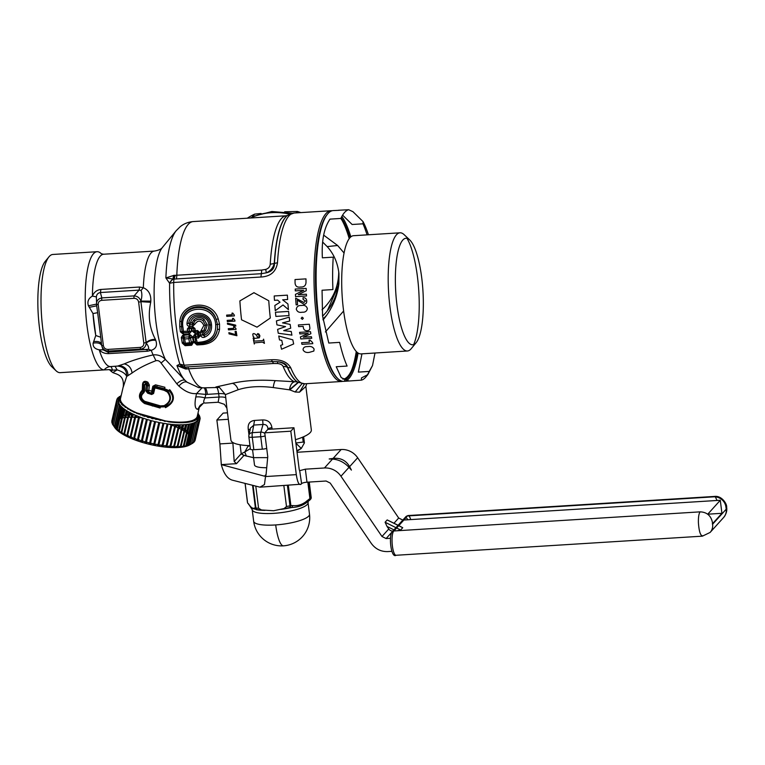<?xml version="1.0" encoding="UTF-8"?>
<svg xmlns="http://www.w3.org/2000/svg" width="765" height="765" viewBox="0 0 765 765"><rect width="100%" height="100%" fill="white"/><g stroke="black" fill="none" stroke-linecap="round" stroke-linejoin="round"><path stroke-width="1.15" d="M111.145 371.283L109.405 369.629L112.465 370.164L111.145 371.283L112.809 372.584L117.122 369.868L112.465 370.164A9.008 2.295 -93.6 0 0 110.418 366.588A56.285 14.353 -93.6 0 1 106.918 364.972A56.285 14.353 -93.6 0 1 99.211 349.806C94.803 348.974 92.785 346.746 93.139 343.122L95.768 335.51L92.995 313.564L88.424 305.799C87.086 301.649 88.415 298.407 92.422 296.084C93.971 292.201 96.763 289.992 100.808 289.457L139.498 287.038L143.332 287.736C148.582 289.973 151.078 294.439 150.82 301.142L150.724 302.299C147.817 315.591 149.385 327.946 155.41 339.383L155.773 340.358C157.523 345.455 156.012 348.773 151.24 350.313L147.597 351.202L108.907 353.612C104.815 353.707 101.582 352.445 99.211 349.806L103.046 349.844L101.649 345.388C100.454 343.189 97.624 342.433 93.139 343.122M109.405 369.629L104.174 369.906A9.008 8.702 90.3 0 1 110.418 366.588L117.561 366.081L124.246 363.891C131.628 360.669 141.257 357.666 153.124 354.903L155.936 360.697C145.924 364.532 137.977 368.634 132.077 373.004L126.694 376.447C125.67 373.817 122.477 371.627 117.122 369.868L115.085 366.292M56.103 370.815A59.211 15.099 -93.6 0 1 41.453 314.511A59.211 15.099 -93.6 0 1 48.989 256.81L45.212 261.401A54.707 13.952 86.4 0 0 38.25 314.702A54.707 13.952 86.4 0 0 51.791 366.731L56.103 370.815A59.211 15.099 -93.6 0 0 56.266 370.968A59.211 15.099 -93.6 0 0 60.206 372.66L104.174 369.906A59.211 15.099 -93.6 0 1 100.502 368.214A59.211 15.099 -93.6 0 1 85.336 304.193A59.211 15.099 -93.6 0 1 97.059 251.714A59.211 15.099 -93.6 0 1 100.999 253.406A59.211 15.099 -93.6 0 1 101.363 253.751M100.808 289.457A6.751 1.721 86.4 0 1 100.358 292.536C97.949 292.966 96.62 294.429 96.361 296.916L96.696 305.847L89.256 307.329M88.424 305.799L96.438 304.126L97.643 312.675L92.995 313.564A56.285 14.353 -93.6 0 0 95.768 335.51L100.751 337.26L101.506 343.896C100.464 341.878 97.824 341.114 93.588 341.601M96.361 296.916L92.422 296.084A56.285 14.353 -93.6 0 1 103.658 254.229L101.382 253.779M150.82 301.142L140.865 301.056L140.913 301.678L138.628 302.146C138.092 299.651 136.562 298.369 134.028 298.321A2.247 0.574 86.4 0 1 134.114 295.892L139.058 290.117L100.358 292.536L101.869 297.91A2.247 0.574 86.4 0 0 101.783 300.329C99.297 300.693 98.102 302.146 98.216 304.661L96.514 304.413C96.409 300.827 98.188 298.656 101.869 297.91L134.114 295.892C137.461 296.122 139.708 297.834 140.865 301.056C142.099 297.021 142.166 293.473 141.066 290.413L139.058 290.117A6.751 1.721 86.4 0 0 139.498 287.038M141.066 290.413L143.332 287.736A56.285 14.353 -93.6 0 1 154.444 251.063L103.658 254.229M154.444 251.063C158.69 250.308 161.348 249.103 162.41 247.458A61.554 15.692 -93.6 0 0 154.195 298.799A61.554 15.692 -93.6 0 0 165.345 359.397L185.12 380.454C183.284 379.364 180.502 380.463 176.792 383.772L161.061 363.031L165.345 359.397C161.922 355.945 157.848 354.444 153.124 354.903A56.285 14.353 -93.6 0 1 151.24 350.313L148.506 349.261L107.894 352.139L108.907 353.612M148.506 349.261C149.012 347.654 148.238 345.627 146.191 343.179C145.876 346.622 144.088 348.582 140.827 349.06L108.582 351.068L107.894 352.139L103.046 349.844M98.216 304.661L103.38 345.589A2.247 0.526 172.8 0 1 101.688 345.331C102.5 349.041 104.795 350.953 108.582 351.068L107.98 349.414L140.225 347.396A2.247 0.574 -93.6 0 0 140.827 349.06L146.584 349.729A6.751 1.721 -93.6 0 1 147.597 351.202M117.561 366.081C123.72 366.665 126.761 370.117 126.694 376.447L123.28 386.927M155.773 340.358C152.111 339.861 148.917 340.808 146.191 343.179L140.913 301.678L150.724 302.299M140.225 347.396C142.711 347.033 143.897 345.589 143.791 343.064L146.086 342.596C148.802 340.329 151.91 339.258 155.41 339.383M161.061 363.031C159.713 361.051 158.001 360.277 155.936 360.697M287.573 215.395A84.504 21.544 86.4 0 0 287.458 215.472A84.504 21.544 86.4 0 0 274.272 263.351A9.008 3.768 3.4 0 1 270.236 264.126C269.988 266.794 268.477 268.553 265.704 269.404L266.363 272.818L261.295 273.698L174.057 279.072L173.33 279.082L174.152 275.304L175.281 275.333L174.057 279.072A6.751 1.721 -93.6 0 0 173.703 282.467L169.61 283.27A6.751 5.489 -39.8 0 1 173.33 279.082L165.881 277.925L174.152 275.304M270.236 264.126A83.299 21.238 86.4 0 1 286.406 215.759L287.678 215.319A84.647 21.583 86.4 0 0 274.463 263.456C274.472 268.496 271.766 271.613 266.363 272.818C270.552 270.867 273.191 267.712 274.272 263.351L274.463 263.456A6.751 2.811 3.4 0 1 277.485 262.873C276.022 271.766 270.514 276.481 260.961 277.016L261.735 270.074L265.704 269.404M216.352 387.052A9.008 2.295 86.4 0 1 218.647 393.65C222.433 393.459 224.69 393.784 225.417 394.616L219.45 387.434L203.605 387.845A83.299 21.238 -93.6 0 1 198.068 385.474A83.299 21.238 -93.6 0 1 188.601 368.797L187.1 368.95L185.178 367.066A6.751 1.721 -93.6 0 1 184.155 365.201L271.412 359.76C280.965 359.263 287.411 361.941 290.738 367.802A85.546 21.812 86.4 0 0 299.067 381.353A85.546 21.812 86.4 0 0 304.757 383.791L298.101 382.309L289.533 389.71C290.145 385.168 291.867 382.519 294.697 381.764L275.343 380.645C274.406 381.668 273.717 383.973 273.268 387.559C259.737 385.828 248.032 386.555 238.144 389.748L225.417 394.616L226.918 408.328M342.787 381.314A85.546 21.812 -93.6 0 1 341.735 381.486A85.546 21.812 -93.6 0 1 336.045 379.038A85.546 21.812 -93.6 0 1 314.138 286.54A85.546 21.812 -93.6 0 1 331.082 210.719A85.546 21.812 -93.6 0 1 332.144 210.748M298.101 382.309A84.647 21.583 86.4 0 1 295.816 380.674A84.647 21.583 86.4 0 1 287.573 367.267A6.751 5.25 -22.5 0 0 290.738 367.802M298.379 382.452L289.82 389.882L273.268 387.559M302.022 383.647L295.156 391.996L289.82 389.882M295.156 391.996L299.507 392.187L304.508 383.801M271.412 359.76L272.407 361.606L277.59 361.692C282.113 362.4 285.383 364.264 287.401 367.286A9.008 7.009 -22.6 0 0 283.184 366.569A83.299 21.238 86.4 0 0 291.236 379.65A83.299 21.238 86.4 0 0 294.697 381.764A9.008 8.664 -72.6 0 1 297.719 382.137A9.008 8.664 -72.6 0 0 297.719 382.137L297.862 382.184A84.504 21.544 86.4 0 0 297.987 382.251M297.824 382.165A9.008 9.008 0 0 1 297.853 382.175L297.862 382.184A84.504 21.544 86.4 0 1 295.577 380.549A84.504 21.544 86.4 0 1 287.401 367.286L287.573 367.267C286.54 364.102 283.213 362.247 277.59 361.692L277.599 363.538C280.516 363.844 282.381 364.857 283.184 366.569M277.599 363.538L273.535 363.499L272.407 361.606L184.451 367.095L185.991 369.017L184.451 367.095A6.751 6.397 70.5 0 1 179.823 364.092L184.155 365.201A85.546 21.812 -93.6 0 1 173.703 282.467L260.961 277.016M261.735 270.074L175.281 275.333M340.913 218.35A85.546 21.812 -93.6 0 1 341.611 219.517L342.72 221.458A83.299 21.238 -93.6 0 1 349.576 238.183M342.165 220.521A85.546 21.812 -93.6 0 1 349.223 238.651M356.261 351.508A85.546 21.812 -93.6 0 1 351.518 370.375M356.672 351.929A83.299 21.238 -93.6 0 1 351.957 369.38L351.087 371.436A85.546 21.812 -93.6 0 1 346.201 379.287M325.393 331.962L343.619 311.011M344.078 253.024L337.642 245.498L323.662 235.142M305.847 386.478L299.507 392.187M324.341 318.355L323.069 319.961M215.893 386.985L232.407 383.322C244.81 380.492 259.115 379.603 275.343 380.645M162.41 247.458L176.208 230.686A78.02 19.89 86.4 0 0 166.12 273.105A78.02 19.89 86.4 0 0 165.881 277.925L169.61 283.28A83.567 21.305 -93.6 0 0 179.823 364.092L176.954 365.555A78.02 19.89 86.4 0 0 178.197 368.749A78.02 19.89 86.4 0 0 185.12 380.454L187.052 382.194L198.709 387.616L203.605 387.845M202.008 387.893L196.586 393.564C191.078 394.166 185.159 391.651 178.847 386.029L176.792 383.772M204.666 403.069L204.963 403.05C203.27 402.897 203.28 401.195 205.01 397.924A9.008 2.764 13.1 0 0 195.773 397.092L196.586 393.564L205.833 394.405A9.008 2.161 89.9 0 0 204.064 387.817M187.1 368.95L185.991 369.017M179.67 364.169L184.049 367.104L176.954 365.555L185.503 368.988M289.619 214.19A63.093 59.211 -137.9 0 0 250.423 218.006M322.945 319.053A63.093 59.211 -137.9 0 0 326.636 315.228M250.308 430.007L248.243 429.127C247.688 423.934 249.792 421.037 254.544 420.434L262.663 419.928L263.017 424.489L253.99 425.053L250.413 428.094M254.544 420.434L252.374 432.665L260.855 432.139L263.017 424.489C266.077 424.288 267.712 425.761 267.932 428.907A4.504 1.052 -7.2 0 1 271.929 427.645C271.04 422.481 267.951 419.909 262.663 419.928M306.669 383.676L305.847 386.497L311.336 429.93A40.526 9.457 172.8 0 1 300.941 437.848A40.526 9.457 172.8 0 1 295.453 439.703M249.973 445.641A40.526 9.457 172.8 0 1 230.925 440.095L226.899 408.175M205.068 387.759A9.008 2.295 -93.6 0 1 207.363 394.358L218.647 393.65L219.077 397.045L218.149 402.227L224.365 404.322L226.889 408.175M264.824 433.459A4.504 3.356 15.8 0 0 260.855 432.139A4.504 1.147 86.4 0 0 260.75 436.739L262.319 449.179A4.504 1.052 172.8 0 0 266.698 448.328M250.432 427.989L248.912 435.18A4.504 3.414 -168 0 1 252.374 432.665A4.504 1.147 86.4 0 0 252.268 437.274A4.504 1.052 172.8 0 1 248.845 436.681L250.413 449.112A4.504 1.052 172.8 0 0 253.837 449.705L262.319 449.179M199.569 406.263L197.265 416.303A39.398 12.077 13.1 0 1 162.524 420.454A39.398 12.077 13.1 0 1 121.712 402.772A39.398 12.077 13.1 0 1 120.516 398.46L123.261 386.669C124.217 376.839 119.264 374.821 114.081 373.11L112.809 372.584M203.108 403.375L197.408 409.313C194.999 408.539 194.453 404.465 195.773 397.092M197.408 409.313L203.251 403.337M203.366 403.289C201.214 404.369 199.933 405.393 199.522 406.358L197.896 409.218M199.283 407.238L198.929 408.08M340.798 218.446A83.299 21.238 -93.6 0 1 342.72 221.458M351.957 369.38A83.299 21.238 -93.6 0 1 342.854 379.153M322.581 316.127A60.789 57.04 -137.9 0 0 338.732 271.747A56.285 52.814 -137.9 0 1 322.008 309.777M48.989 256.81A59.211 15.099 -93.6 0 1 52.823 254.468L97.059 251.714M193.459 342.424L191.642 345.273L191.212 342.041L193.296 341.544L193.459 342.424L190.523 343.772L189.529 342.72L184.002 343.38L183.839 342.5L182.108 342.242L182.271 343.122L184.002 343.389L184.786 344.585L191.288 344.174L190.523 343.772M193.296 341.544L192.531 337.25L188.812 338.704L184.633 338.962L185.331 342.988L184.786 344.585A2.706 0.689 86.4 0 1 185.14 345.684L191.642 345.273M185.14 345.684L182.271 343.122M182.108 342.242L181.372 337.948L183.084 338.159L183.887 337.193L183.084 338.14L181.324 337.47L183.017 337.92M185.054 344.107L184.002 343.38M183.447 337.202L182.625 335.376L189.242 334.735L188.812 338.704L189.529 342.72L191.001 342.93L190.361 343.695L185.13 344.021L184.222 343.351M183.782 335.07L184.633 338.962L183.084 338.159L183.839 342.5M189.347 336.849L190.456 337.69L189.825 336.81L183.887 337.174M182.625 335.376L181.324 337.47M189.242 334.735L190.475 334.888L189.825 336.81M190.475 334.888L192.417 336.782L190.475 337.461M192.417 336.782L190.447 337.681L191.212 342.041M219.526 329.409L217.423 329.313C215.73 337.461 210.614 342.012 202.084 342.959L202.371 343.485C211.054 342.404 216.074 337.681 217.423 329.313L217.432 324.427L216.189 319.55C211.274 301.219 183.256 302.969 181.506 321.711L179.823 321.157C182.185 301.19 212.297 299.316 218.178 318.756L219.536 324.083L219.526 329.409C217.796 338.446 212.192 343.504 202.725 344.585L196.959 344.948A2.706 0.689 -93.6 0 0 196.605 343.848L195.821 342.653L194.09 342.385L196.959 344.948M179.823 321.157L179.718 326.569L181.429 326.674L181.506 321.711C183.677 304.059 210.605 302.376 216.189 319.55L218.178 318.756M195.821 342.653L195.658 341.764L193.928 341.506L194.09 342.385M194.903 337.422L195.706 336.447L195.601 334.334L197.274 334.228L198.145 336.284A2.247 0.574 -93.6 0 0 198.25 338.12L193.191 337.212L193.928 341.506M179.718 326.569L180.416 331.742L183.466 331.388L183.218 332.727L182.175 331.886M188.859 332.517L189.271 333.97L191.575 331.149L189.471 331.474L188.859 332.517L183.103 332.88L182.127 331.934L181.429 326.674L182.845 326.76C179.412 304.891 214.563 302.691 215.682 324.704C216.17 334.697 211.532 340.444 201.769 341.955L195.821 342.644L196.873 343.37L196.605 343.848L202.371 343.485L202.725 344.585M195.266 336.466L194.444 334.64L193.143 336.734L194.836 337.183L195.706 336.437L197.15 342.242L196.949 343.284L196.041 342.615M182.845 326.76L183.466 331.388L187.616 331.121L188.592 332.393L183.218 332.727M188.592 332.393L189.376 331.436L187.616 331.121L187.329 329.017L189.395 326.426L192.292 326.244L194.999 328.539L195.285 330.643L192.254 331.111L195.343 333.597L197.16 333.483L199.149 335.414L200.583 335.586L198.25 338.12M194.444 334.64L195.601 334.334M195.706 336.437L198.699 336.17L199.158 335.453L198.728 332.632L197.781 331.962L194.922 332.134L195.343 333.597M197.781 331.962L197.16 333.483L198.623 332.632M194.922 332.134L193.947 331.197L194.922 332.134M198.699 336.17L199.158 335.453M197.533 330.509L200.153 332.775L197.886 331.809A2.247 0.574 -93.6 0 1 197.533 330.509L195.285 330.643L195.018 332.01L193.994 331.149M197.886 331.809L195.037 331.991M200.153 332.775L200.583 335.586M193.574 328.424L194.999 328.539M191.852 328.262L193.564 328.405L193.947 331.159L192.235 331.006L191.852 328.262L187.329 329.017M193.555 328.395L192.292 326.244M194.759 324.35C198.097 319.741 201.128 320.105 203.853 325.45L201.424 329.983L202.304 331.168L201.941 331.943L203.71 332.087L203.959 333.703C207.478 331.886 209.065 328.921 208.74 324.819C208.137 314.778 192.417 312.847 190.59 322.763L189.012 323.442L189.749 324.236L190.59 322.763L192.178 322.658L193.813 319.904L194.807 321.118C197.274 318.948 199.99 318.776 202.926 320.611C200 318.623 197.293 318.785 194.807 321.118L193.402 323.719L194.759 324.35L192.713 326.072L192.684 324.312L193.402 323.719L192.178 322.658L192.684 324.312L189.653 324.494A2.247 0.574 86.4 0 0 189.663 324.379L189.749 324.236M189.012 323.442L187.014 323.289C186.87 325.211 187.769 326.206 189.691 326.263A2.247 0.574 -93.6 0 1 189.653 324.494L188.726 323.452C189.863 311.039 209.438 312.522 210.136 324.896C210.528 329.983 208.482 333.521 203.987 335.519L202.429 335.041L203.184 334.362L203.786 334.707L203.442 335.462M187.014 323.289C188.295 308.926 210.805 310.695 211.532 324.972C212.001 330.824 209.667 334.898 204.542 337.202L203.959 333.703L203.184 334.362M203.987 319.263L207.277 324.905L205.441 330.767L203.71 332.087L202.381 331.197L204.102 329.925L205.565 325.173L202.926 320.611L203.987 319.263C200.325 316.892 196.93 317.112 193.813 319.904M202.304 331.168L204.102 329.925L205.441 330.767M202.381 331.197L201.931 331.838M201.95 331.981L200.248 332.306L200.707 335.261L202.4 334.907L202.075 331.943M200.707 335.261C201.3 337.174 202.582 337.824 204.542 337.202M200.248 332.306L201.424 329.983M192.77 324.303L193.363 323.844M189.376 331.436L191.556 331.044L191.173 328.309M192.244 328.214L192.665 327.659L189.777 327.841A2.247 0.574 -93.6 0 1 189.395 326.426M190.762 328.309L189.777 327.841L189.089 328.673M189.271 333.97L183.523 334.334L180.435 331.847L182.127 331.934L183.103 332.88A2.706 0.689 -93.6 0 1 183.523 334.334M154.893 387.941L154.09 387.559L152.799 393.124L151.69 391.24L151.805 392.856L152.531 392.311L153.832 386.727L154.09 387.559L155.266 386.88L164.322 389.242L167.87 391.307C172.23 397.341 171.064 402.333 164.389 406.292L160.277 406.664L144.681 402.141L144.614 403.538C138.618 399.435 137.853 394.97 142.309 390.131L143.954 391.498L144.155 384.929L145.599 383.561L144.652 385.034L144.489 391.479L143.791 392.78C140.483 395.639 140.779 398.489 144.7 401.309L160.468 405.89L164.102 405.66C170.49 402.055 171.551 397.494 167.286 391.957L164.093 390.293L154.932 387.922L153.593 393.506L151.996 393.478L151.642 394.511L153.593 393.506M147.645 393.162L148.037 392.158L147.109 390.619L147.559 385.637L149.252 386.076L148.84 390.255L145.771 390.772L147.645 393.162L151.642 394.511M145.771 390.772L146.335 384.996L145.302 384.546L145.713 383.6M167.286 391.957L168.96 390.58L164.609 388.725L164.093 390.293M160.468 405.89L160.373 406.961L165.183 406.808L165.489 407.659C174.344 402.849 175.74 396.844 169.677 389.662L168.96 390.58C174.994 397.073 173.732 402.486 165.183 406.808L164.102 405.66M144.489 391.479L143.629 391.976C139.832 395.409 140.186 398.795 144.681 402.141L144.7 401.309M155.544 384.843L164.915 387.272L164.609 388.725L156.777 386.784L155.075 386.277L155.544 384.843L152.847 386.239L155.075 386.277L154.932 387.922M147.559 385.637L146.268 385.292M147.138 390.81L148.037 392.158L151.996 393.478L148.19 391.603L148.84 390.255L151.69 391.231L152.847 386.239M146.335 384.996L149.433 385.225L147.836 382.146L147.253 383.495L147.683 385.111L146.737 383.973L146.316 384.948M152.646 403.882L152.56 404.934L144.633 402.39C139.182 398.775 138.561 394.979 142.778 390.982L143.791 392.78M142.988 390.475L142.778 390.982L142.309 390.131L142.558 384.231L144.652 385.034M145.838 382.911L145.733 383.561L146.737 383.973L147.253 383.495L145.857 382.911L146.459 381.582L147.836 382.146M152.417 406.043L152.56 404.934L160.373 406.961L160.086 408.022L144.614 403.538M144.547 386.296L143.036 385.225L143.122 384.317C143.476 382.538 144.394 382.07 145.857 382.911M142.558 384.231C142.94 381.773 144.25 380.894 146.459 381.582M142.491 384.948L143.036 385.225L142.959 390.437M247.315 218.197A62.587 58.723 -137.9 0 1 247.487 218.082A62.587 58.723 -137.9 0 1 254.63 214.133L252.335 216.658L271.871 211.513L292.431 213.244M300.827 212.603A62.587 58.723 -137.9 0 0 297.394 211.465L296.084 212.899M290.365 213.875A62.587 58.723 -137.9 0 0 254.678 216.227M254.63 214.133L261.056 213.454M284.647 211.771L297.394 211.465M327.286 310.886L338.207 285.804M350.848 236.863A85.546 21.812 86.4 0 0 341.859 216.447M339.115 210.318L333.205 210.585A85.546 21.812 86.4 0 0 327.649 213.961A85.546 21.812 86.4 0 0 318.479 316.213A85.546 21.812 86.4 0 0 337.929 378.685A85.546 21.812 86.4 0 0 343.858 381.353L361.434 380.148L361.472 377.92L367.812 374.649L372.526 365.536L374.993 353.019M349.921 237.772A84.647 21.583 86.4 0 0 341.209 217.709M327.649 213.961L326.894 214.879A84.647 21.583 86.4 0 0 317.829 316.05A84.647 21.583 86.4 0 0 337.069 377.872L337.929 378.685M346.086 380.75A85.546 21.812 86.4 0 0 358.106 353.086M344.518 380.176A84.647 21.583 86.4 0 0 357.073 352.302M338.407 210.26L348.649 209.725A85.546 21.812 86.4 0 0 340.865 218.446L330.002 219.125C324.025 227.932 321.482 240.832 322.381 257.824L333.244 257.155A85.546 21.812 86.4 0 0 332.918 289.562L322.055 290.241L322.562 315.955L328.778 343.045L339.641 342.366A85.546 21.812 -93.6 0 0 347.1 366.062L336.237 366.731L341.238 377.652L349.07 381.027M342.605 215.137L352.12 224.489L362.983 223.82L363.021 221.582A83.299 21.238 -93.6 0 1 368.434 234.779M367.066 234.865A85.546 21.812 86.4 0 0 362.983 223.82M348.649 209.725L352.952 211.685L363.021 221.582M361.95 353.832L358.355 372.106L369.218 371.427A85.546 21.812 -93.6 0 1 366.856 375.692M367.812 374.649L365.919 376.944A85.546 21.812 -93.6 0 1 361.434 380.148M369.218 371.427L372.526 365.536M413.626 344.613A59.211 15.099 86.4 0 0 417.585 277.886A59.211 15.099 86.4 0 0 406.999 238.364M409.734 239.952L404.121 234.645A59.211 15.099 86.4 0 0 400.019 232.809A59.211 15.099 86.4 0 0 389.834 305.914A59.211 15.099 86.4 0 0 407.401 350.992A59.211 15.099 86.4 0 0 411.235 348.658L416.141 342.691A53.359 13.607 -93.6 0 1 396.853 304.174A53.359 13.607 -93.6 0 1 409.734 239.952A53.359 13.607 -93.6 0 1 409.868 240.086A53.359 13.607 -93.6 0 1 421.859 278.919A53.359 13.607 -93.6 0 1 416.141 342.691M400.019 232.809L353.526 235.706A59.211 15.099 86.4 0 0 343.342 308.811A59.211 15.099 86.4 0 0 360.898 353.899L407.401 350.992M121.3 395.094L118.986 398.096L122.104 404.733L133.397 411.953L169.189 421.964C183.045 423.542 192.34 422.624 197.074 419.23L198.804 416.657L198.049 412.937M140.884 415.089L140.999 414.582M140.263 417.126A40.975 12.565 13.1 0 0 139.536 417.059M140.052 414.783L140.177 414.267M136.792 415.758L136.514 416.82L136.763 415.749M137.251 413.664L137.375 413.119M136.514 416.82A40.975 12.565 13.1 0 0 135.682 416.772M136.466 413.33L136.6 412.784M132.01 416.657A40.975 12.565 13.1 0 1 132.804 416.667L133.359 414.248M133.846 412.163L133.98 411.58M133.129 411.819L133.263 411.235M127.784 411.321L127.067 414.401L128.568 416.705A40.975 12.565 13.1 0 1 129.314 416.676L130.241 412.698M130.719 410.614L130.872 409.983M130.069 410.26L130.222 409.619M125.02 409.562L123.834 414.668L125.403 416.925A40.975 12.565 13.1 0 1 126.082 416.858L127.42 411.111M127.908 409.026L128.071 408.319M127.325 408.663L127.497 407.946M122.553 417.308A40.975 12.565 13.1 0 1 123.155 417.212L124.944 409.505M125.431 407.42L125.623 406.617M124.934 407.066L125.125 406.225M120.029 417.853A40.975 12.565 13.1 0 1 120.554 417.719L122.84 407.898M123.318 405.813L123.547 404.857M122.907 405.46L123.136 404.455M117.867 418.551A40.975 12.565 13.1 0 1 118.307 418.388L121.119 406.311M121.597 404.226L121.884 403.002M121.272 403.872L121.578 402.572M116.089 419.402A40.975 12.565 13.1 0 1 116.443 419.201L119.809 404.762M120.287 402.667L120.707 400.879M120.057 402.333L120.535 400.286M120.813 397.178A40.975 12.565 13.1 0 0 120.229 397.618L119.397 401.166M118.623 404.522L118.919 403.26M119.264 400.841L119.962 397.848A40.975 12.565 13.1 0 0 119.187 398.699L118.948 399.732M118.192 402.964L118.46 401.826M118.326 401.52L118.393 401.214A40.975 12.565 13.1 0 1 118.499 400.191L118.441 400.468M118.078 402.964L118.422 401.52A40.975 12.565 13.1 0 0 118.661 402.61L118.585 402.945M118.403 404.551L118.776 402.935A40.975 12.565 13.1 0 0 119.359 404.083L119.273 404.455M114.339 426.908L119.57 404.427A40.975 12.565 13.1 0 0 120.488 405.622L120.382 406.043M119.57 404.427L118.126 404.58L113.277 425.455A42.773 13.11 13.1 0 0 113.641 425.933L115.266 428.056M115.247 428.161A40.975 12.565 13.1 0 0 115.553 428.505L114.654 427.071A42.773 13.11 13.1 0 0 115.152 427.568L116.844 429.471M115.62 428.199L120.793 405.966A40.975 12.565 13.1 0 0 122.027 407.19L121.912 407.697M116.787 429.739A40.975 12.565 13.1 0 0 117.179 430.093L116.452 428.735A42.773 13.11 13.1 0 0 117.083 429.242L118.843 430.829M117.313 429.538L122.419 407.544A40.975 12.565 13.1 0 0 123.968 408.797L123.825 409.409M118.728 431.336A40.975 12.565 13.1 0 0 119.206 431.69L118.661 430.408A42.773 13.11 13.1 0 0 119.407 430.915L121.042 432.942L126.282 410.403A40.975 12.565 13.1 0 1 124.446 409.151L123.519 409.533L118.661 430.408M119.388 430.905L124.446 409.151M121.042 432.942A40.975 12.565 13.1 0 0 121.606 433.296L121.262 432.082A42.773 13.11 13.1 0 0 122.113 432.588L123.71 434.539L128.95 412A40.975 12.565 13.1 0 1 126.847 410.757L126.11 411.216L121.262 432.082M121.807 432.416L126.847 410.757M123.71 434.539A40.975 12.565 13.1 0 0 124.351 434.893L124.207 433.745A42.773 13.11 13.1 0 0 125.154 434.233L126.703 436.107L131.943 413.569A40.975 12.565 13.1 0 1 129.591 412.354L124.207 433.745M124.571 433.937L129.591 412.354M126.703 436.107A40.975 12.565 13.1 0 0 127.411 436.452L127.468 435.361A42.773 13.11 13.1 0 0 128.51 435.84L129.983 437.637L135.223 415.089A40.975 12.565 13.1 0 1 132.651 413.913L127.468 435.361M127.64 435.438L132.651 413.913M129.983 437.637A40.975 12.565 13.1 0 0 130.748 437.963L135.988 415.424A40.975 12.565 13.1 0 0 138.761 416.552L133.521 439.1A40.975 12.565 13.1 0 0 134.334 439.416L139.574 416.868A40.975 12.565 13.1 0 0 142.51 417.939A40.526 12.422 13.1 0 0 139.402 417.623M134.334 439.416L134.822 438.412A42.773 13.11 13.1 0 0 136.007 438.852L137.27 440.477L142.51 417.939M137.27 440.477A40.975 12.565 13.1 0 0 138.13 440.774L143.371 418.235A40.975 12.565 13.1 0 0 146.44 419.23L141.2 441.778A40.975 12.565 13.1 0 0 142.089 442.046L147.329 419.507A40.975 12.565 13.1 0 0 150.495 420.415L145.254 442.964A40.975 12.565 13.1 0 0 146.172 443.203L151.413 420.664A40.975 12.565 13.1 0 0 154.635 421.486L149.395 444.025A40.975 12.565 13.1 0 0 150.322 444.245L155.563 421.697A40.975 12.565 13.1 0 0 158.824 422.414L153.583 444.962A40.975 12.565 13.1 0 0 154.511 445.144L159.751 422.605A40.975 12.565 13.1 0 0 163.002 423.208L157.762 445.746A40.975 12.565 13.1 0 0 158.68 445.909L163.92 423.361A40.975 12.565 13.1 0 0 167.133 423.848L161.893 446.387A40.975 12.565 13.1 0 0 162.792 446.511L168.032 423.973A40.975 12.565 13.1 0 0 168.702 424.049A40.975 12.565 13.1 0 0 171.169 424.336L165.929 446.875A40.975 12.565 13.1 0 0 166.799 446.961L172.039 424.412A40.975 12.565 13.1 0 0 175.061 424.651L169.82 447.19A40.975 12.565 13.1 0 0 170.662 447.238L175.902 424.699A40.975 12.565 13.1 0 0 178.771 424.805L173.77 446.33M170.662 447.238L172.747 446.291A42.773 13.11 13.1 0 0 173.913 446.33L173.531 447.353A40.975 12.565 13.1 0 0 174.324 447.362L179.565 424.814A40.975 12.565 13.1 0 0 182.261 424.795L177.241 446.358M174.324 447.362L176.524 446.368A42.773 13.11 13.1 0 0 177.614 446.358L177.021 447.334A40.975 12.565 13.1 0 0 177.757 447.305L182.998 424.766A40.975 12.565 13.1 0 0 185.484 424.613L180.454 446.253M177.757 447.305L180.043 446.272A42.773 13.11 13.1 0 0 181.047 446.205L180.244 447.152A40.975 12.565 13.1 0 0 180.922 447.085L186.163 424.546A40.975 12.565 13.1 0 0 188.419 424.259L183.361 445.995M180.922 447.085L183.275 446.005A42.773 13.11 13.1 0 0 184.183 445.89L183.179 446.808A40.975 12.565 13.1 0 0 183.782 446.703L183.916 446.129M188.869 424.814L189.022 424.164A40.975 12.565 13.1 0 0 191.02 423.753L185.924 445.689M183.782 446.703L186.182 445.565A42.773 13.11 13.1 0 0 186.985 445.393L185.78 446.291A40.975 12.565 13.1 0 0 186.306 446.158L186.383 445.852M191.432 424.135L191.546 423.619A40.975 12.565 13.1 0 0 193.258 423.083L188.104 445.268M186.306 446.158L188.726 444.953A42.773 13.11 13.1 0 0 189.424 444.733L188.018 445.632A40.975 12.565 13.1 0 0 188.467 445.459L188.496 445.326M193.612 423.351L193.708 422.921A40.975 12.565 13.1 0 0 195.123 422.27L189.911 444.704M188.467 445.459L190.887 444.188A42.773 13.11 13.1 0 0 191.46 443.92L189.883 444.809A40.975 12.565 13.1 0 0 190.036 444.733A40.975 12.565 13.1 0 0 190.246 444.608L192.637 443.26A42.773 13.11 13.1 0 0 193.086 442.954L191.346 443.853M195.4 422.452L195.486 422.07A40.975 12.565 13.1 0 0 196.586 421.314L196.203 422.978M196.777 421.419L196.854 421.085A40.975 12.565 13.1 0 0 197.628 420.224L197.284 421.716M197.724 420.281L197.8 419.975A40.975 12.565 13.1 0 0 198.24 419.029L198.317 418.742M197.925 420.377L198.804 416.657M197.81 420.32L197.953 419.708M198.288 417.891L198.393 417.413A40.975 12.565 13.1 0 0 198.154 416.313L197.58 418.761M196.94 421.515L197.102 420.846M197.332 419L198.03 415.997A40.975 12.565 13.1 0 0 197.561 415.032M195.649 422.615L195.821 421.869M196.309 419.775L196.882 417.279M195.964 419.985L196.442 417.939M193.937 423.6L194.138 422.739M194.616 420.654L194.951 419.249M194.195 420.836L194.492 419.526M186.985 445.393L192.053 423.475M192.541 421.391L192.79 420.329M192.025 421.534L192.264 420.53M189.127 431.9L187.607 432.674L189.605 424.059M190.093 421.974L190.294 421.104M189.682 421.247L189.481 422.079L189.701 421.247M187.702 429.758L185.283 431.068L186.823 424.479M187.31 422.385L187.482 421.649M185.283 431.068A40.975 12.565 13.1 0 0 184.728 430.714M186.641 422.462L186.813 421.735M184.996 428.084L182.615 429.471L183.724 424.728M184.202 422.643L184.355 421.984M182.615 429.471A40.975 12.565 13.1 0 0 181.984 429.127M183.476 422.682L183.629 422.031M181.946 426.44L179.622 427.903L180.339 424.824M180.827 422.729L180.97 422.137M179.622 427.903A40.975 12.565 13.1 0 0 178.934 427.568M180.043 422.729L180.186 422.146M178.752 424.91A42.773 13.11 13.1 0 0 178.589 424.833L176.342 426.382L176.725 424.738M177.212 422.653L177.337 422.098M176.342 426.382A40.975 12.565 13.1 0 0 175.587 426.057M176.38 422.615L176.505 422.07M173.397 422.404L173.512 421.888M172.804 424.919A40.975 12.565 13.1 0 0 172.001 424.604M172.517 422.328L172.641 421.811M169.419 421.993L169.534 421.496M168.51 421.878L168.635 421.381M165.326 421.419L165.431 420.941M164.398 421.276L164.513 420.788M152.809 418.818L152.914 418.34M151.891 418.579L151.996 418.101M148.706 417.68L148.812 417.202M147.808 417.413L147.922 416.935M144.719 416.437L144.834 415.94M143.849 416.141L143.963 415.653M142.242 415.041A42.773 13.11 13.1 0 0 141.229 414.926L141.276 414.687M138.532 417.547A40.526 12.422 13.1 0 0 135.548 417.346M134.716 417.308A40.526 12.422 13.1 0 0 131.876 417.241M131.092 417.241A40.526 12.422 13.1 0 0 128.434 417.308M127.707 417.346A40.526 12.422 13.1 0 0 125.269 417.547M124.609 417.623A40.526 12.422 13.1 0 0 122.4 417.958M121.52 418.13A40.526 12.422 13.1 0 0 119.866 418.541M118.738 418.904A40.526 12.422 13.1 0 0 117.686 419.316M114.329 426.966L114.798 427.635A40.526 12.422 13.1 0 0 152.015 444.924A40.526 12.422 13.1 0 0 163.251 446.856A40.526 12.422 13.1 0 0 189.529 445.01L190.036 444.733M165.929 446.875L165.881 445.756A42.773 13.11 13.1 0 1 164.618 445.603L162.792 446.511M158.68 445.909L160.344 445.01A42.773 13.11 13.1 0 0 161.644 445.211L161.893 446.387M154.511 445.144L156.003 444.255A42.773 13.11 13.1 0 0 157.313 444.503L157.762 445.746M150.322 444.245L151.633 443.346A42.773 13.11 13.1 0 0 152.445 443.528A42.773 13.11 13.1 0 0 152.943 443.643L153.583 444.962M146.172 443.203L147.282 442.294A42.773 13.11 13.1 0 0 148.582 442.629L149.395 444.025M142.089 442.046L142.998 441.118A42.773 13.11 13.1 0 0 144.279 441.491L145.254 442.964M138.13 440.774L138.828 439.818A42.773 13.11 13.1 0 0 140.071 440.219L141.2 441.778M130.748 437.963L131.025 436.92A42.773 13.11 13.1 0 0 132.144 437.379L133.521 439.1M118.776 402.935L117.188 403.012L112.34 423.887A42.773 13.11 13.1 0 0 112.579 424.346L113.287 425.407M112.34 423.887L113.536 425.474M118.422 401.52L116.71 401.51L111.853 422.385A42.773 13.11 13.1 0 0 111.958 422.825L112.417 423.561M111.853 422.385L112.503 423.208M118.499 400.191L116.682 400.105L111.824 420.97A42.773 13.11 13.1 0 0 111.786 421.391L112.006 421.764M118.805 416.275L119.225 416.82M121.1 415.357L121.912 416.447M130.882 413.033L130.585 414.305A42.773 13.11 13.1 0 0 129.859 414.314M130.585 414.305L131.446 415.73M134.592 414.812L135.08 415.711M142.491 415.07L142.826 415.854M192.388 442.772L194.281 441.854A42.773 13.11 13.1 0 1 193.966 442.199L193.143 442.696M166.799 446.961L168.769 446.033A42.773 13.11 13.1 0 0 169.983 446.129L169.82 447.19M191.575 437.561A40.526 12.422 13.1 0 0 191.212 437.035M190.284 435.897A40.526 12.422 13.1 0 0 189.404 434.998M188.572 434.252A40.526 12.422 13.1 0 0 187.157 433.105M186.478 432.608A40.526 12.422 13.1 0 0 184.585 431.336M184.002 430.982A40.526 12.422 13.1 0 0 181.85 429.729M181.19 429.375A40.526 12.422 13.1 0 0 178.79 428.151M178.073 427.807A40.526 12.422 13.1 0 0 175.453 426.621M174.678 426.296A40.526 12.422 13.1 0 0 171.867 425.168M171.044 424.862A40.526 12.422 13.1 0 0 168.874 424.078M147.129 416.686L147.339 417.269M151.556 417.986L151.719 418.532M155.85 419.067L155.964 419.593M160.048 419.985L160.114 420.492M164.179 420.74L164.198 421.238M168.262 421.343L168.243 421.85M172.393 421.792L172.288 422.261A42.773 13.11 13.1 0 0 171.092 421.831L170.719 422.146M190.801 433.669L189.577 434.262M192.072 435.39L191.537 435.648M194.406 441.3L194.845 441.013A42.773 13.11 13.1 0 0 195.027 440.63L200.172 418.417L195.276 439.703A42.773 13.11 13.1 0 0 195.314 439.397M195.027 440.63L194.511 440.87M194.281 441.854L199.13 420.98L197.628 420.224M199.875 419.755L198.24 419.029M200.172 418.417L198.546 417.767M199.713 418.235L200.009 416.973L199.894 418.302M200.009 416.973L198.823 416.552M199.101 416.657L199.388 415.452L199.426 416.772M199.388 415.452L198.871 415.29M198.68 414.353L198.317 413.865M186.297 422.49L186.459 421.783M182.816 422.701L182.969 422.07M179.087 422.72L179.22 422.137M176.476 422.06L176.352 422.615M175.137 422.538L175.262 422.003M173.913 446.33L178.771 424.805M177.614 446.358L182.261 424.795M181.047 446.205L185.905 425.34L185.484 424.613M184.183 445.89L189.041 425.015L188.419 424.259M191.833 424.527L191.02 423.753M189.424 444.733L194.272 423.867L193.258 423.083M191.46 443.92L196.309 423.055L195.123 422.27M193.086 442.954L197.944 422.089L196.586 421.314M138.58 413.626L138.455 414.152M137.317 413.693L137.442 413.148M134.908 412.019L134.774 412.593M131.513 410.327L131.37 410.948M128.424 408.548L128.262 409.237M125.699 406.674L125.508 407.468M119.684 396.595L119.044 397.733M119.321 396.538L118.68 397.685M119.082 397.733L117.992 397.599L117.705 398.842M117.475 398.823L117.992 397.599M118.785 398.938L117.112 398.795L116.806 400.105M117.112 398.795L116.72 400.105M120.793 405.966L119.503 406.205L114.654 427.071M122.419 407.544L121.31 407.86L116.452 428.735M349.624 466.66L351.412 470.093L349.003 467.348C344.279 462.299 338.771 459.545 332.488 459.096L329.18 458.971L333.11 458.398C340.502 457.633 346.01 460.387 349.624 466.66L357.666 457.766L398.689 518.02L402.811 520.085L398.125 525.268L387.176 519.932L398.039 525.364M393.956 529.887L387.014 526.416L385.091 522.237L387.176 519.932M387.014 526.416L388.763 528.988L381.984 536.495L340.961 476.241L349.003 467.348M232.847 442.505L234.195 461.496L236.519 463.667L221.315 464.613L264.556 476.184L265.771 475.658A2.247 2.113 42.1 0 0 266.048 474.807L267.76 456.715L264.738 432.827L267.874 429.366L293.942 427.74L299.153 469.002A2.247 0.574 -93.6 0 0 299.823 470.676A2.247 0.574 -93.6 0 0 299.957 470.599L305.34 469.175L324.446 467.979A18.006 16.897 42.1 0 1 340.961 476.241M241.386 453.549L243.834 455.586L244.685 455.529M297.04 452.268L341.152 449.514A18.006 16.897 42.1 0 1 357.666 457.766M265.598 475.907L264.461 484.551L259.966 487.171L232.866 480.296C227.616 479.072 223.763 473.851 221.315 464.613L219.89 443.91L216.868 420.023L223.131 413.1L227.482 412.823M721.931 513.305L707.74 514.195L720.286 500.272L721.931 513.305L712.33 523.92M720.286 500.272L403.863 520.018M219.89 443.91L232.923 443.098M264.738 432.827L290.815 431.202L296.304 474.635C297.489 482.352 299.077 485.536 301.075 484.207L301.601 483.633A4.504 1.052 -7.2 0 1 306.985 482.199L326.091 481.013L330.222 483.078L371.245 543.332C375.405 549.012 380.913 551.766 387.759 551.584L391.909 551.326M260.148 487.162L301.075 484.207M293.942 427.74L290.815 431.202M390.446 538.283L386.105 538.56L381.984 536.495M386.105 538.56L392.894 531.053A4.504 4.227 42.1 0 1 388.763 528.988M397.245 530.757L400.65 530.021L402.734 527.716L398.814 525.612M216.868 420.023L228.305 419.306M703.131 535.749C700.664 536.466 699.095 532.115 698.407 522.705C698.282 517.178 698.856 513.554 700.118 511.852C706.755 512.139 710.838 515.534 712.349 522.036L712.626 524.207L726.195 509.203L725.928 507.032A11.255 10.567 -137.9 0 0 713.688 496.848L714.424 496.437C721.835 495.385 727.171 504.192 726.635 507.157C727.238 510.685 726.253 514.109 723.68 517.427A11.255 10.567 -137.9 0 0 726.195 509.203M266.717 467.702A20.263 4.733 172.8 0 1 261.085 467.52A20.263 4.733 172.8 0 1 254.487 464.919L252.565 449.734M249.897 445.641A32.646 7.621 -7.2 0 0 247.917 446.387L244.81 451.972L250.356 448.625M253.052 457.594L245.154 455.701L253.55 457.652L267.674 457.623M246.378 456.122L244.771 452.019M295.902 443.241L301.295 448.453L296.916 451.293M296.839 450.623A32.646 7.621 -7.2 0 0 297.709 450.279L301.295 448.453L304.413 442.868A32.646 7.621 -7.2 0 0 303.217 442.055L295.873 442.992M244.8 451.981L241.214 453.808A32.646 7.621 -7.2 0 0 242.409 454.611L245.154 455.701M240.124 444.781L241.214 453.808M303.638 436.748L304.413 442.868M302.605 437.188L303.217 442.055M247.812 445.565L247.917 446.387M283.863 485.679L286.493 506.516L284.064 508.562A31.518 7.354 172.8 0 0 289.858 507.53L290.882 505.617A2.247 0.526 172.8 0 1 289.992 505.856L289.858 507.53L291.848 507.472L292.775 505.569C298.226 506.181 303.351 504.288 308.161 499.899L309.911 498.598L309.672 500.205L307.626 501.716L308.314 501.123L308.037 502.624A28.142 6.569 172.8 0 1 274.233 513.325A28.142 6.569 172.8 0 1 252.201 509.681L253.664 521.29A28.142 28.142 0 0 0 283.499 545.837A28.142 28.142 0 0 0 309.5 514.233A28.142 6.569 172.8 0 1 275.696 524.933A28.142 6.569 172.8 0 1 253.664 521.29M284.064 508.562L273.631 510.733L261.487 509.968L258.58 508.256L255.826 486.435M253.11 485.708L255.921 507.989A2.247 1.626 97.3 0 0 256.964 509.586L251.522 508.256M254.735 502.643L255.233 502.557M252.201 509.681L248.376 503.628C250.805 507.568 252.919 509.002 254.726 507.95L255.395 507.836L252.584 485.565M264.948 510.389A30.39 7.095 -7.2 0 1 256.237 509.691L254.726 507.95M248.73 504.584L248.376 503.628M261.487 509.968A31.518 7.354 172.8 0 1 256.964 509.586L255.395 507.836A2.247 0.526 172.8 0 0 255.921 507.989A32.646 7.621 172.8 0 0 258.58 508.256M280.765 509.394A30.39 7.095 172.8 0 0 291.848 507.472C298.178 507.272 303.504 505.311 307.826 501.572L307.626 501.716A28.142 6.569 172.8 0 0 306.717 500.96M308.161 499.899L307.846 501.563M307.826 501.572L309.596 500.253L310.427 498.321A2.247 0.526 172.8 0 1 309.911 498.598L307.826 482.151M309.203 482.065L311.154 497.518A2.247 2.142 36.2 0 1 310.772 499.01L309.825 500.071M302.156 312.206C299.192 312.809 297.231 311.814 296.294 309.213C296.734 306.516 298.474 305.283 301.525 305.503C304.489 304.9 306.43 305.914 307.348 308.524C306.928 311.202 305.197 312.436 302.156 312.206M293.674 343.934L281.549 349.232A85.776 21.869 -93.6 0 1 280.65 345.378L282.687 344.642A85.776 21.869 -93.6 0 1 281.778 340.377L279.493 339.918A85.776 21.869 -93.6 0 1 278.747 336.007L292.804 339.832A85.776 21.869 -93.6 0 0 293.674 343.934L293.664 343.896M227.511 324.159L235.802 326.091A85.776 21.869 -93.6 0 1 235.668 325.135L227.396 323.203A85.776 21.869 -93.6 0 0 227.511 324.159M306.01 282.381C305.809 285.641 304.021 287.181 300.635 287.018C297.26 287.602 295.405 286.292 295.07 283.06A85.776 21.869 -93.6 0 1 295.041 279.56L305.981 278.871A85.776 21.869 -93.6 0 0 306.01 282.381M308.209 333.416L299.851 333.932A85.776 21.869 -93.6 0 1 299.564 332.354L310.504 331.675A85.776 21.869 -93.6 0 0 310.867 333.703L303.275 337.202A85.776 21.869 -93.6 0 1 303.275 337.202L311.432 336.724A85.776 21.869 -93.6 0 0 311.738 338.273L300.798 338.952A85.776 21.869 -93.6 0 1 300.406 336.963L308.219 333.444A85.776 21.869 -93.6 0 1 308.209 333.416M228.869 332.641L235.62 334.659A85.776 21.869 -93.6 0 1 235.104 331.446L236.203 331.379A85.776 21.869 -93.6 0 0 236.911 335.73L229.07 333.894A85.776 21.869 -93.6 0 1 228.869 332.641M268.773 300.769L253.951 292.718L268.773 300.769A85.776 21.869 -93.6 0 0 270.322 317.991L257.011 327.162L241.539 319.789A85.776 21.869 -93.6 0 1 239.885 300.903L253.951 292.718M239.885 300.903L254.009 292.651M309.328 324.245L298.388 324.934A85.776 21.869 -93.6 0 0 298.637 326.645L303.16 326.359A85.776 21.869 -93.6 0 0 303.389 327.85C303.801 329.82 305.053 330.786 307.128 330.738C309.137 330.585 310.045 329.552 309.835 327.63A85.776 21.869 -93.6 0 1 309.328 324.245M291.905 335.175A85.776 21.869 -93.6 0 1 291.264 331.513L283.681 330.623L290.729 328.185A85.776 21.869 -93.6 0 1 290.165 324.427L282.514 322.868L289.705 321.032A85.776 21.869 -93.6 0 1 289.227 317.159L276.414 320.918A85.776 21.869 -93.6 0 0 276.949 324.876L285.565 326.617L277.618 329.39A85.776 21.869 -93.6 0 0 278.25 333.234L291.895 335.108M312.799 343.648A85.776 21.869 -93.6 0 1 312.531 342.491L310.188 340.243A85.776 21.869 -93.6 0 1 310.16 340.09L309.022 340.157A85.776 21.869 -93.6 0 0 309.462 342.232L301.592 342.73A85.776 21.869 -93.6 0 0 301.945 344.327L312.799 343.648M236.05 329.39A85.776 21.869 -93.6 0 1 235.926 328.51L234.386 326.827A85.776 21.869 -93.6 0 1 234.367 326.712L233.574 326.76A85.776 21.869 -93.6 0 0 233.794 328.319L228.276 328.663A85.776 21.869 -93.6 0 0 228.448 329.858L236.05 329.39M254.63 342.863L262.491 342.108L264.441 343.38A85.776 21.869 -93.6 0 1 263.59 339.153L263.246 340.329L262.204 340.655L255.386 341.085L254.238 340.894L253.454 339.794A85.776 21.869 -93.6 0 0 254.305 344.021L254.63 342.863M301.142 318.336L302.385 319.368L303.351 318.202L302.108 317.159L301.142 318.336M289.046 315.582L275.878 316.404A85.776 21.869 -93.6 0 1 275.438 312.244L288.606 311.422A85.776 21.869 -93.6 0 0 289.046 315.582M255.826 334.458L253.837 333.521L252.766 334.047L253.11 336.361L254.009 337.241L253.072 338.245L254.076 339.488L254.257 338.446L259.306 337.814L259.909 335.883L259.019 334.104L257.815 333.55L257.222 334.267L259.498 335.711L259.182 336.753L258.14 336.954L257.509 337.002L255.826 334.458M314.119 349.146L313.803 351.068L309.356 352.349C306.325 352.856 304.221 352.015 303.064 349.834C303.093 347.559 304.7 346.469 307.874 346.593C310.877 346.086 312.962 346.937 314.119 349.146L313.832 351.039M234.951 321.118A85.776 21.869 -93.6 0 1 234.845 320.219L233.344 318.489A85.776 21.869 -93.6 0 1 233.335 318.364L232.541 318.412A85.776 21.869 -93.6 0 0 232.723 320.019L227.205 320.363A85.776 21.869 -93.6 0 0 227.348 321.596L234.951 321.118M297.595 304.766A85.776 21.869 -93.6 0 1 297.26 300.138L304.078 304.307C305.971 304.059 306.861 302.921 306.727 300.913C306.478 298.637 305.245 297.575 303.007 297.728A85.776 21.869 -93.6 0 0 303.122 299.488L305.493 300.951L303.963 302.481L295.653 298.159A85.776 21.869 -93.6 0 0 296.132 304.853L297.595 304.766M277.676 300.129L274.463 300.329A85.776 21.869 -93.6 0 1 274.214 295.969L287.382 295.147A85.776 21.869 -93.6 0 0 287.63 299.507L282.658 299.823L287.946 304.011A85.776 21.869 -93.6 0 0 288.434 309.643L283.031 304.958L275.285 310.686A85.776 21.869 -93.6 0 1 274.836 305.484L280.028 302.223L277.676 300.129M234.367 315.897A85.776 21.869 -93.6 0 1 234.272 314.979L232.809 313.22A85.776 21.869 -93.6 0 1 232.79 313.095L231.996 313.143A85.776 21.869 -93.6 0 0 232.158 314.769L226.641 315.113A85.776 21.869 -93.6 0 0 226.765 316.366L234.367 315.897M295.443 294.353L303.657 290.394A85.776 21.869 -93.6 0 1 303.657 290.356L295.29 290.882A85.776 21.869 -93.6 0 1 295.223 289.065L306.163 288.386A85.776 21.869 -93.6 0 0 306.249 290.71L298.254 294.659A85.776 21.869 -93.6 0 0 298.254 294.697L306.402 294.181A85.776 21.869 -93.6 0 0 306.497 295.969L295.567 296.648A85.776 21.869 -93.6 0 1 295.443 294.353L303.705 290.327M292.775 505.569L290.882 505.617L288.329 485.402M101.649 345.388L101.506 343.896L101.649 345.388M100.751 337.26L97.643 312.675M124.246 363.891C128.74 364.943 131.351 367.975 132.077 373.004M119.244 365.641C124.877 366.368 127.803 369.705 128.023 375.634M287.678 215.319L294.104 213.024A85.546 21.812 86.4 0 0 277.485 262.873M286.406 215.759L193.229 221.573A83.299 21.238 -93.6 0 0 176.801 275.381A9.008 2.295 -93.6 0 1 176.371 278.995M187.473 366.904A9.008 2.295 86.4 0 1 188.601 368.797L273.535 363.499M337.642 245.498L327.181 246.598L322.639 242.046M232.407 383.322C235.027 384.126 236.94 386.268 238.144 389.748M187.052 382.194C184.948 381.19 182.213 382.471 178.847 386.029M207.363 394.358L205.833 394.405L205.01 397.924L219.077 397.045A9.008 2.104 172.8 0 1 225.847 398.01M173.665 275.343L172.919 278.986L169.419 283.021M271.929 427.645L272.111 429.098M248.243 429.127L248.969 434.883M265.13 435.897A4.504 1.052 172.8 0 1 260.75 436.739L252.268 437.274L253.837 449.705M101.783 300.329L134.028 298.321M103.38 345.589C103.906 348.085 105.446 349.356 107.98 349.414M143.791 343.064L138.628 302.146M215.682 324.704L219.536 324.083M195.658 341.764L194.912 337.432M196.873 343.37L202.084 342.959L201.769 341.955M189.691 326.263L192.713 326.072M207.277 324.905L203.853 325.45M211.532 324.972L208.74 324.819M189.462 331.436L189.079 328.692M157.227 385.34L156.261 388.314M398.689 518.02L394.004 523.203M324.446 467.979L332.488 459.096M341.152 449.514L333.11 458.398M301.601 483.633L299.679 470.618M266.077 474.501L264.556 476.184M236.519 463.667L243.834 455.586M234.195 461.496L241.205 453.741M296.304 474.635L265.885 476.538M306.985 482.199L305.34 469.175M385.091 522.237L395.954 527.678M396.633 528.013L400.65 530.021M398.718 525.708L402.734 527.716M723.68 517.427L710.111 532.44A11.255 10.567 -137.9 0 0 712.626 524.207M717.694 518.603L717.895 517.771M715.332 496.868L717.054 500.482M715.122 520.841L715.705 520.802M410.709 519.598A12.383 3.156 86.4 0 0 408.864 515.868M700.118 511.852L393.765 530.977A12.383 3.156 86.4 0 0 392.244 544.613A12.383 3.156 86.4 0 0 396.05 555.275C391.011 558.718 388.4 535.041 392.369 531.637L405.947 516.624L408.08 515.553A12.383 3.156 86.4 0 0 407.343 515.964L713.688 496.848M392.369 531.637A2.247 2.113 42.1 0 1 393.765 530.977L407.343 515.964A2.247 2.113 42.1 0 0 405.947 516.624M393.965 530.958L405.44 518.278A2.247 2.113 42.1 0 1 405.431 518.087M407.688 519.779A10.127 2.582 86.4 0 0 406.225 517.953A10.127 2.582 86.4 0 0 405.44 518.278M287.42 485.459L289.992 505.856A32.646 7.621 172.8 0 1 286.493 506.516M247.497 502.242A2.247 0.526 -7.2 0 0 247.458 502.366A2.247 0.526 -7.2 0 0 247.544 502.49L245.163 483.585M255.041 500.998L254.535 501.018M310.772 499.01A2.247 2.247 0 0 0 311.192 497.403A2.247 0.526 -7.2 0 1 311.154 497.518A32.646 7.621 172.8 0 1 310.427 498.321L308.381 482.113M309.251 482.065L311.192 497.403A2.247 0.526 -7.2 0 0 311.126 497.298M275.696 524.933A28.142 6.55 86.1 0 0 283.499 545.837M331.082 210.719L294.104 213.024M341.735 381.486L304.757 383.791M324.236 318.489C332.383 308.142 337.269 296.571 338.885 283.777L338.933 273.497C337.7 262.844 333.779 253.875 327.181 246.598M176.208 230.686L180.081 226.813C183.734 223.772 188.114 222.022 193.229 221.573M248.912 435.18A4.504 4.504 0 0 0 248.845 436.681M218.149 402.237L204.8 403.069M118.183 401.52L118.986 398.096M396.05 555.275L702.394 536.16L710.111 532.44M408.08 515.553L714.424 496.437M245.087 483.566L247.458 502.366A2.247 2.247 0 0 0 247.85 503.37M308.037 502.624L309.5 514.233"/></g></svg>
